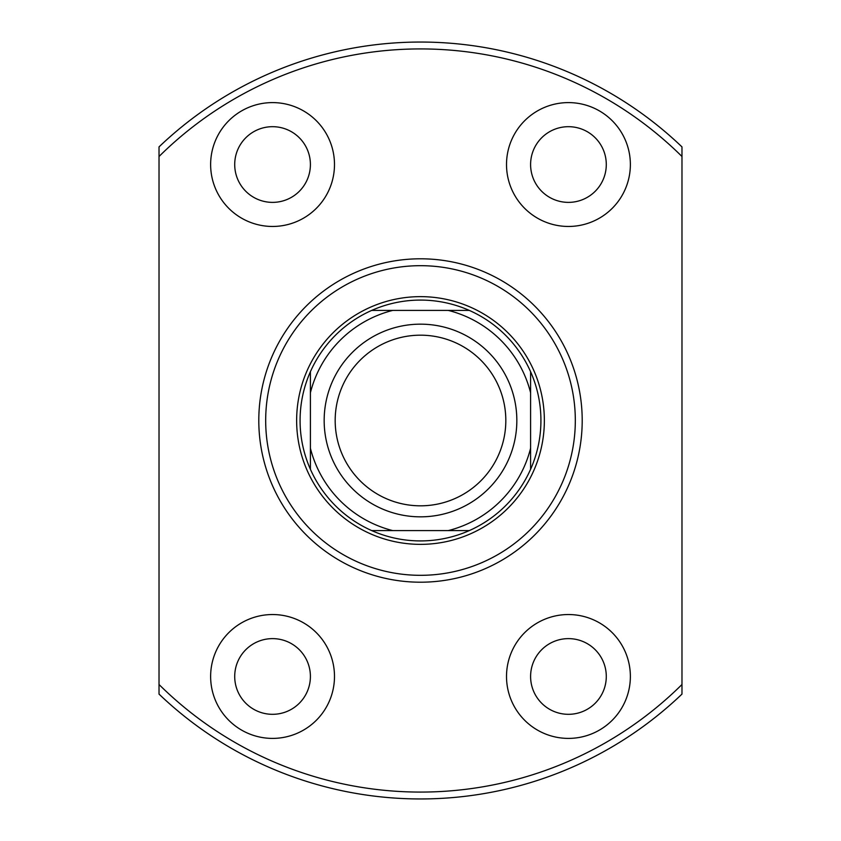 <?xml version="1.0" encoding="UTF-8"?>
<svg xmlns="http://www.w3.org/2000/svg" width="841" height="841" viewBox="0 0 841 841"><rect width="100%" height="100%" fill="white"/><g stroke="black" fill="none" stroke-linecap="round" stroke-linejoin="round"><path stroke-width="1.26" d="M420.5 540.921A120.421 120.421 0 0 0 469.278 530.597L371.722 530.597A120.421 120.421 0 0 1 310.403 469.278L310.403 371.722A120.421 120.421 0 0 1 371.722 310.403L469.278 310.403A120.421 120.421 0 0 0 371.722 310.403L392.758 310.403A113.535 113.535 0 0 0 310.403 392.758L310.403 371.722A120.421 120.421 0 0 0 310.403 469.278L310.403 448.242A113.535 113.535 0 0 0 392.758 530.597L371.722 530.597A120.421 120.421 0 0 0 420.5 540.921M420.5 296.642A123.858 123.858 0 0 1 544.358 420.5A123.858 123.858 0 0 1 420.5 544.358A123.858 123.858 0 0 1 296.642 420.5A123.858 123.858 0 0 1 420.5 296.642M530.597 469.278A120.421 120.421 0 0 0 530.597 371.722L530.597 469.278A120.421 120.421 0 0 1 469.278 530.597L448.242 530.597A113.535 113.535 0 0 0 530.597 448.242L530.597 469.278M469.278 310.403A120.421 120.421 0 0 1 530.597 371.722L530.597 392.758A113.535 113.535 0 0 0 448.242 310.403L469.278 310.403M420.5 582.203A161.703 161.703 0 0 1 258.797 420.5A161.703 161.703 0 0 1 420.5 258.797A161.703 161.703 0 0 1 582.203 420.5A161.703 161.703 0 0 1 420.5 582.203M420.5 265.682A154.818 154.818 0 0 0 265.682 420.5A154.818 154.818 0 0 0 420.5 575.318A154.818 154.818 0 0 0 575.318 420.5A154.818 154.818 0 0 0 420.5 265.682M272.558 638.624A37.845 37.845 0 0 0 234.713 676.469A37.845 37.845 0 0 0 272.558 714.314A37.845 37.845 0 0 0 310.403 676.469A37.845 37.845 0 0 0 272.558 638.624M272.558 126.686A37.845 37.845 0 0 0 234.713 164.531A37.845 37.845 0 0 0 272.558 202.376A37.845 37.845 0 0 0 310.403 164.531A37.845 37.845 0 0 0 272.558 126.686M568.442 126.686A37.845 37.845 0 0 0 530.597 164.531A37.845 37.845 0 0 0 568.442 202.376A37.845 37.845 0 0 0 606.287 164.531A37.845 37.845 0 0 0 568.442 126.686M568.442 638.624A37.845 37.845 0 0 0 530.597 676.469A37.845 37.845 0 0 0 568.442 714.314A37.845 37.845 0 0 0 606.287 676.469A37.845 37.845 0 0 0 568.442 638.624M568.442 614.54A61.929 61.929 0 0 0 506.513 676.469A61.929 61.929 0 0 0 568.442 738.398A61.929 61.929 0 0 0 630.372 676.469A61.929 61.929 0 0 0 568.442 614.54M568.442 102.602A61.929 61.929 0 0 0 506.513 164.531A61.929 61.929 0 0 0 568.442 226.46A61.929 61.929 0 0 0 630.372 164.531A61.929 61.929 0 0 0 568.442 102.602M272.558 102.602A61.929 61.929 0 0 0 210.628 164.531A61.929 61.929 0 0 0 272.558 226.46A61.929 61.929 0 0 0 334.487 164.531A61.929 61.929 0 0 0 272.558 102.602M272.558 614.54A61.929 61.929 0 0 0 210.628 676.469A61.929 61.929 0 0 0 272.558 738.398A61.929 61.929 0 0 0 334.487 676.469A61.929 61.929 0 0 0 272.558 614.54M159.023 156.5L159.023 146.902A378.45 378.45 0 0 1 681.977 146.902L681.977 156.5A371.564 371.564 0 0 0 159.023 156.5L159.023 684.5A371.564 371.564 0 0 0 681.977 684.5L681.977 694.098A378.45 378.45 0 0 1 159.023 694.098L159.023 684.5M681.977 156.5L681.977 684.5M335.181 420.5A85.319 85.319 0 0 0 420.5 505.819A85.319 85.319 0 0 0 505.819 420.5A85.319 85.319 0 0 0 420.5 335.181A85.319 85.319 0 0 0 335.181 420.5M516.837 420.5A96.337 96.337 0 0 1 420.5 516.837A96.337 96.337 0 0 1 324.163 420.5A96.337 96.337 0 0 1 420.5 324.163A96.337 96.337 0 0 1 516.837 420.5"/></g></svg>
